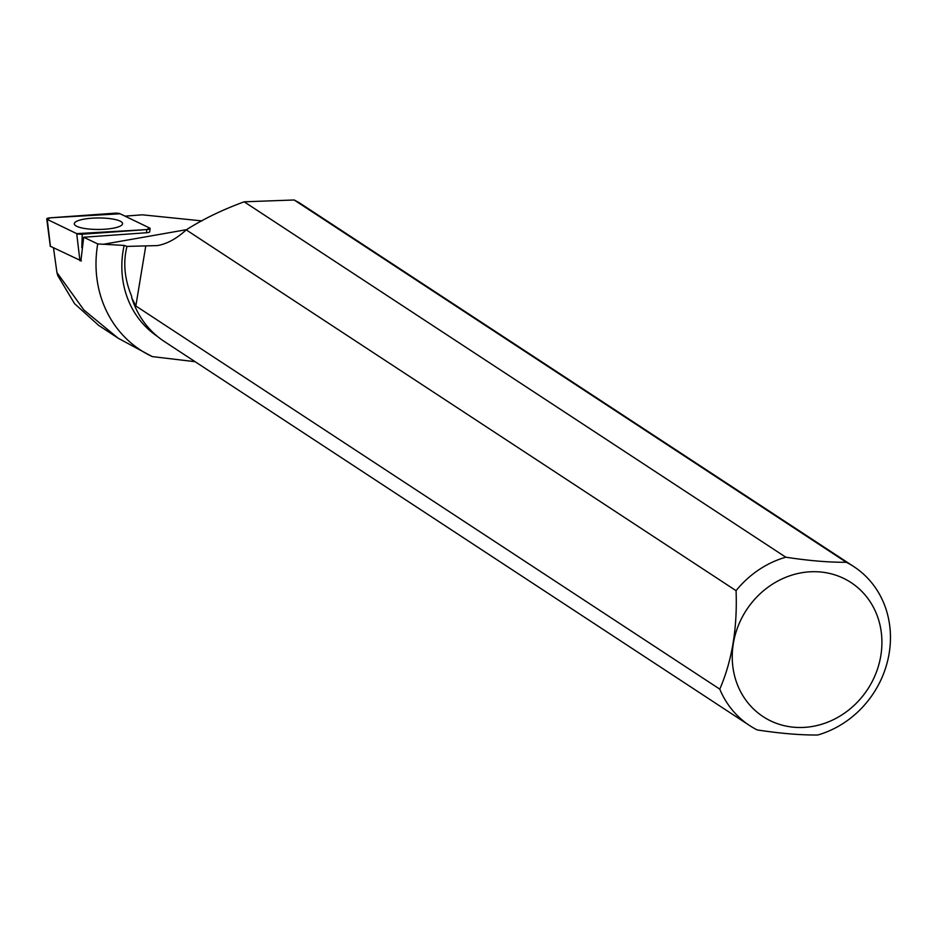<?xml version="1.0" encoding="UTF-8"?>
<svg xmlns="http://www.w3.org/2000/svg" width="935" height="935" viewBox="0 0 935 935"><rect width="100%" height="100%" fill="white"/><g stroke="black" fill="none" stroke-linecap="round" stroke-linejoin="round"><path stroke-width="1.4" d="M81.38 260.9L50.408 246.279M149.623 228.011L120.136 213.776A4.722 1.122 -0.2 0 0 114.584 213.215L50.163 217.82A4.722 1.122 -0.2 0 0 46.75 218.942A4.722 1.122 -0.2 0 0 47.229 219.398L76.717 233.633A4.722 1.122 -0.2 0 0 82.257 234.206L146.69 229.589A4.722 1.122 -0.2 0 0 150.103 228.537A4.722 1.122 -0.2 0 0 149.623 228.011M76.354 221.443A24.146 5.739 -0.2 0 0 74.286 223.886A24.146 5.739 -0.2 0 0 93.64 229.356A24.146 5.739 -0.2 0 0 120.498 225.966A24.146 5.739 -0.2 0 0 122.567 223.734A24.146 5.739 -0.2 0 0 103.621 218.089A24.146 5.739 -0.2 0 0 76.354 221.443M201.937 220.905L142.365 214.816L125.009 216.137M131.8 297.926L135.832 305.979L719.775 689.142A95.019 85.833 123.3 0 0 749.625 725.548L164.244 341.439A95.019 85.833 -56.7 0 1 131.8 297.926L131.531 295.974C124.495 278.957 122.976 262.431 126.961 246.408L124.145 245.414L97.731 243.93A115.25 104.101 -56.7 0 0 152.276 356.597L195.111 361.693M157.512 336.483A94.575 85.436 -56.7 0 1 124.145 245.414M149.705 231.716A4.313 1.028 179.8 0 1 149.705 231.763A4.313 1.028 179.8 0 1 146.818 232.721L83.694 237.233L97.731 243.93M299.2 202.696L294.174 199.985L244.175 201.808C222.46 209.767 203.14 219.117 186.205 229.87C176.75 238.6 167.166 243.836 157.489 245.578L126.961 246.408M118.184 338.201L98.678 325.403L74.566 303.676L57.783 275.603L56.941 272.564L83.905 309.999L118.172 338.225L152.276 356.597M53.494 247.997L56.941 272.564M83.694 237.233L80.901 260.923M749.625 725.548A95.019 85.833 123.3 0 0 757.198 729.931C780.199 733.449 800.372 735.144 817.716 735.015A95.019 85.833 123.3 0 0 888.25 658.123A95.019 85.833 123.3 0 0 853.889 566.657A95.019 85.833 123.3 0 0 846.315 562.274L294.174 199.985M244.175 201.808L785.797 557.202A95.019 85.833 123.3 0 0 736.067 590.675L186.205 229.87M880.805 655.786A80.165 72.416 123.3 0 0 839.957 576.731A80.165 72.416 123.3 0 0 751.67 602.83A80.165 72.416 123.3 0 0 774.215 722.474A80.165 72.416 123.3 0 0 880.805 655.786M785.797 557.202C808.705 560.708 828.878 562.402 846.315 562.274M719.775 689.142C732.058 660.8 737.493 627.969 736.067 590.675M135.832 305.979L145.79 245.847M76.717 233.633L146.666 229.601L149.612 228.011L120.136 213.776L50.186 217.82L47.241 219.409L76.717 233.633L79.931 260.76M47.229 219.398L50.432 246.513M146.596 232.733L146.69 229.589M82.257 234.206L81.812 247.752M102.92 244.362L186.614 229.648M149.694 231.822L150.103 228.537M50.315 246.396L46.75 218.942M298.697 202.369L853.889 566.657"/></g></svg>
